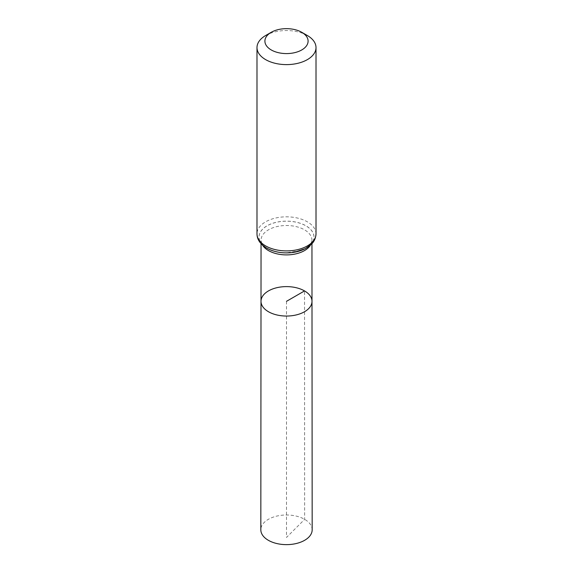 <?xml version="1.0" encoding="UTF-8"?>
<svg xmlns="http://www.w3.org/2000/svg" width="573" height="573" viewBox="0 0 573 573"><rect width="100%" height="100%" fill="white"/><g stroke="black" fill="none" stroke-linecap="round" stroke-linejoin="round"><path stroke-width="0.43" stroke-dasharray="2.87 2.15" d="M261.002 301.319A25.499 14.719 180 0 1 276.745 287.725A25.499 14.719 180 0 1 304.528 290.919A25.499 14.719 180 0 1 311.999 301.319M265.636 35.533A29.51 17.04 180 0 1 307.364 35.533M312.17 529.803A25.67 14.819 0 0 0 286.5 514.991A25.67 14.819 0 0 0 260.83 529.803M286.5 301.326L286.5 537.445L304.65 519.331L304.528 290.919M310.459 245.158A25.448 14.69 0 0 0 311.948 240.194A25.448 14.69 0 0 0 304.499 229.816A25.448 14.69 0 0 0 276.766 226.629A25.448 14.69 0 0 0 261.052 240.194A25.448 14.69 0 0 0 262.541 245.158M267.09 248.252A27.454 15.851 0 0 0 313.023 241.147A27.454 15.851 0 0 0 279.395 221.737A27.454 15.851 0 0 0 267.09 248.252M312.894 241.484A27.504 15.879 0 0 0 298.512 222.732A27.504 15.879 0 0 0 264.096 227.81A27.504 15.879 0 0 0 267.054 248.245M316.01 233.87A29.51 17.04 0 0 0 307.364 221.823A29.51 17.04 0 0 0 275.205 218.127A29.51 17.04 0 0 0 256.991 233.87M311.956 243.683L311.948 240.194C311.39 244.685 307.751 248.109 301.026 250.48L285.956 252.894C278.607 252.714 272.462 251.232 267.527 248.431C266.911 248.166 263.114 245.889 261.489 242.379L261.052 240.194L261.044 243.683"/><path stroke-width="0.86" d="M311.999 301.319A25.499 14.719 180 0 1 286.5 316.045A25.499 14.719 180 0 1 261.002 301.319A25.499 14.719 0 0 0 268.472 311.733A25.499 14.719 0 0 0 296.262 314.928A25.499 14.719 0 0 0 311.999 301.319A25.499 14.719 0 0 0 286.5 286.607A25.499 14.719 0 0 0 261.002 301.319L260.83 529.803A25.67 14.819 0 0 0 268.35 540.296A25.67 14.819 0 0 0 296.327 543.505A25.67 14.819 0 0 0 312.17 529.803L311.956 243.683M307.364 35.533L301.77 32.303A21.602 12.47 180 0 1 301.77 49.937A21.602 12.47 180 0 1 271.23 49.937A21.602 12.47 180 0 1 271.23 32.303A21.602 12.47 180 0 1 301.77 32.303L307.364 35.533A29.51 17.04 180 0 1 316.01 47.58A29.51 17.04 180 0 1 286.5 64.613A29.51 17.04 180 0 1 256.991 47.58A29.51 17.04 180 0 1 265.636 35.533L271.23 32.303M304.528 290.919L286.5 301.326M262.541 245.158A25.448 14.69 0 0 0 268.501 250.594A25.448 14.69 0 0 0 310.459 245.158M267.054 248.245A27.504 15.879 0 0 0 312.894 241.484M265.636 245.91A29.51 17.04 0 0 0 297.795 249.606A29.51 17.04 0 0 0 316.01 233.87C315.601 240.245 312.378 243.21 311.819 243.826L305.388 248.625L294.501 252.213C284.079 253.846 274.782 252.464 266.61 248.073C260.242 244.17 257.033 239.435 256.991 233.87A29.51 17.04 0 0 0 265.636 245.91M261.044 243.683L261.002 301.319M256.991 47.58L256.991 233.87M316.01 47.58L316.01 233.87"/></g></svg>
